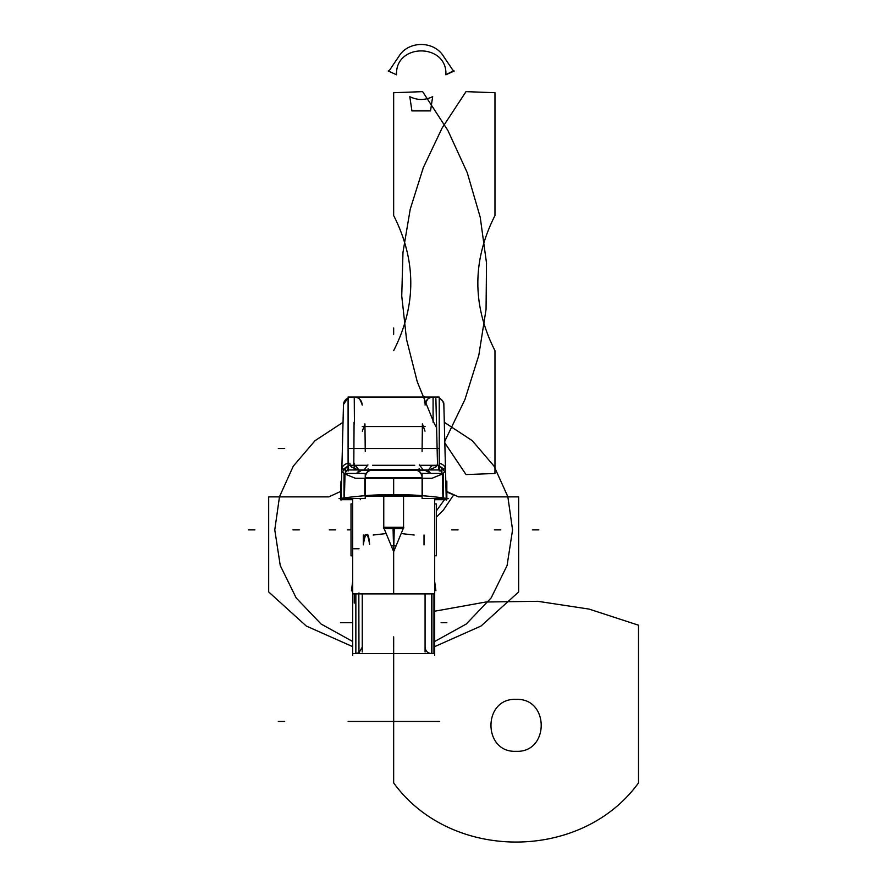 <?xml version="1.0" encoding="UTF-8"?>
<svg xmlns="http://www.w3.org/2000/svg" width="887" height="887" viewBox="0 0 887 887"><rect width="100%" height="100%" fill="white"/><g stroke="black" fill="none" stroke-linecap="round" stroke-linejoin="round"><path stroke-width="1.33" d="M352.649 655.382L352.649 498.483L352.649 581.606L352.649 555.827L352.649 581.606L352.649 555.827L351.008 555.827L351.008 503.905L351.008 555.827L352.649 555.827L351.008 555.827L352.649 555.827L352.649 581.606L352.649 498.483M352.649 591.917L352.649 591.296L352.649 591.917M352.649 503.905L352.649 499.691L352.649 503.905L352.649 499.691L352.649 503.905L351.008 503.905L352.649 503.905M434.685 499.691L434.685 503.905L434.685 499.691L434.685 503.905L436.326 503.905L434.685 503.905L436.326 503.905L436.326 555.827L434.685 555.827L434.685 581.606L434.685 555.827L436.326 555.827L434.685 555.827L436.326 555.827L434.685 555.827L434.685 581.606L434.685 555.827L436.326 555.827L434.685 555.827L436.326 555.827L436.326 503.905L434.685 503.96L436.326 503.96L434.685 503.905L434.685 499.691L446.837 499.691L446.837 481.153L445.784 481.153M425.073 652L425.073 593.891M436.326 555.772L434.685 555.772L436.326 555.772M352.649 555.772L351.008 555.772L352.649 555.772M434.685 655.382L434.685 498.483L434.685 581.606L435.905 590.731L434.663 581.473M434.685 591.939L434.685 591.296L434.685 591.939M339.022 498.627A374.314 374.314 0 0 1 448.312 498.627A374.314 374.314 0 0 0 339.022 498.627M427.989 470.254L359.346 470.254L427.989 470.254M364.679 470.254L359.102 470.254L355.443 465.42L360.044 465.42M366.763 470.254L362.395 470.254M358.448 470.01L361.974 470.254A8.016 6.641 -90 0 0 356.685 473.414A8.016 6.641 -90 0 1 361.974 470.254A8.016 6.641 -90 0 0 356.685 473.414A8.016 6.641 -90 0 1 361.974 470.254M362.029 470.254L371.465 470.254A8.016 6.641 90 0 0 365.233 475.51A8.016 6.641 -90 0 1 371.465 470.254A8.016 6.641 90 0 0 365.233 475.51A8.016 6.641 -90 0 1 371.465 470.254L362.029 470.254M415.87 470.254L425.305 470.254L415.87 470.254A8.016 6.641 90 0 1 422.101 475.51A8.016 6.641 -90 0 0 415.87 470.254A8.016 6.641 90 0 1 422.101 475.51A8.016 6.641 90 0 0 415.87 470.254L425.305 470.254L415.87 470.254M425.361 470.254L426.669 470.254L425.361 470.254A8.016 6.641 90 0 1 430.638 473.414A8.016 6.641 90 0 0 425.361 470.254L426.669 470.254L425.361 470.254A8.016 6.641 90 0 1 430.638 473.414A8.016 6.641 90 0 0 425.361 470.254L428.887 470.01M424.94 470.254L420.571 470.254M422.655 470.254L428.233 470.254L431.891 465.42L427.279 465.42M348.092 471.041L348.092 397.054L439.242 397.054L439.242 471.041L439.242 397.054L348.092 397.054L348.092 471.041M354.379 463.202C354.223 375.456 354.223 375.456 354.379 463.202L353.802 465.664L354.068 422.323C354.068 388.694 354.068 388.694 354.068 422.323M354.268 397.054L354.434 423.997L354.246 397.054C356.652 398.596 358.481 394.138 362.262 405.071C361.696 399.915 358.814 397.254 353.636 397.077L354.268 397.054M355.521 465.664L350.254 465.664L355.521 465.664L350.254 465.664L349.855 463.202C352.017 375.5 352.017 375.5 349.855 463.202C352.017 375.5 352.017 375.5 349.855 463.202L350.254 465.664L349.855 463.202L350.254 465.664L351.662 467.161L350.254 465.664L351.662 467.161L358.104 469.855L351.662 467.161L358.104 469.855L351.662 467.161L350.254 465.664L349.855 463.202M423.476 470.254L419.396 464.877M424.186 469.966A19.226 6.885 -90 0 1 423.343 470.232A19.226 6.885 90 0 0 424.186 469.966A19.226 6.885 -90 0 1 423.343 470.232A19.226 6.885 90 0 0 424.186 469.966A19.226 6.885 -90 0 1 423.343 470.232M369.036 470.254L368.105 468.646M418.298 470.254L419.229 468.646M418.653 469.722L368.682 469.722M363.858 470.254L367.928 464.877M363.98 470.232A19.226 6.885 90 0 1 363.149 469.966A19.226 6.885 -90 0 0 363.98 470.232A19.226 6.885 90 0 1 363.149 469.966A19.226 6.885 -90 0 0 363.98 470.232A19.226 6.885 -90 0 1 363.149 469.966M363.482 469.966L364.147 470.199M359.346 469.966L361.818 470.254M348.524 468.569L345.409 472.35M361.619 470.243L356.873 473.414M344.411 497.873L345.021 474.035L344.411 497.873L345.021 474.035L344.411 497.873L345.021 474.035L355.332 478.27L364.823 478.27L364.823 495.733L364.823 478.27L355.332 478.27L364.823 478.27L364.823 495.733C377.341 494.325 409.994 494.325 422.511 495.733L422.511 478.27L432.002 478.27L442.314 474.035L442.923 497.873M348.524 468.835A8.016 5.943 131.7 0 0 345.398 472.948A8.016 5.943 -48.3 0 1 348.524 468.835A8.016 5.943 131.7 0 0 345.398 472.948A8.016 5.943 -48.3 0 1 348.524 468.835A8.016 5.943 131.7 0 0 345.398 472.948M365.233 477.162A8.016 6.641 -90 0 1 371.808 470.254M422.101 478.27L365.233 478.27L422.101 478.27M422.101 477.162A8.016 6.641 -90 0 0 415.526 470.254M425.516 470.254L427.977 469.966M425.061 470.254L430.461 473.414M438.81 468.569L441.926 472.35M441.937 472.948A8.016 5.943 -131.7 0 0 438.81 468.835A8.016 5.943 48.3 0 1 441.937 472.948A8.016 5.943 -131.7 0 0 438.81 468.835A8.016 5.943 48.3 0 1 441.937 472.948A8.016 5.943 48.3 0 0 438.81 468.835M435.883 398.585L437.479 463.202C435.317 375.5 435.317 375.5 437.479 463.202L437.069 465.664L435.672 467.161L429.219 469.855L435.672 467.161L437.069 465.664L435.672 467.161L429.219 469.855L435.672 467.161L437.069 465.664L431.814 465.664M423.853 469.966L423.177 470.199M348.524 465.276L367.795 465.276L348.524 465.276L348.524 469.966L438.81 469.966L438.81 465.276L438.81 469.966L348.524 469.966L348.524 465.276M372.573 465.276L414.75 465.276L372.573 465.276M419.54 465.276L438.81 465.276L419.54 465.276M354.246 465.664L354.257 469.855L354.811 465.664L354.246 465.664M439.242 465.963L443.711 469.101M443.289 473.414L445.341 470.553L443.289 473.414M443.389 469.134A8.016 6.165 -159.8 0 0 439.242 466.218A8.016 6.165 20.2 0 1 443.389 469.134A8.016 6.165 -159.8 0 0 439.242 466.218A8.016 6.165 20.2 0 1 443.389 469.134A8.016 6.165 20.2 0 0 439.242 466.218M439.242 463.336A8.016 6.375 -1.5 0 1 445.44 468.802A8.016 6.375 178.5 0 0 439.242 463.336A8.016 6.375 -1.5 0 1 445.44 468.802A8.016 6.375 178.5 0 0 439.242 463.336A8.016 6.375 -1.5 0 1 445.363 468.336M439.242 465.897L445.54 472.372M445.496 469.378C443.323 383.838 443.323 383.838 445.496 469.378C443.323 383.838 443.323 383.838 445.496 469.378M446.272 500.19L443.81 402.942M445.462 468.735A19.226 0.721 -1.5 0 1 445.474 468.757A19.226 0.721 -1.5 0 1 441.848 469.278L441.948 473.414M442.58 498.483L442.613 499.448A19.226 0.721 -1.5 0 0 446.239 498.937A19.226 0.721 -1.5 0 0 446.228 498.915M443.323 498.483L443.323 473.414L422.101 473.414L422.101 498.483L443.323 498.483M432.002 478.27L442.314 474.035L432.002 478.27L422.511 478.27L422.511 495.733L422.511 478.27L432.002 478.27L442.314 474.035L432.002 478.27L422.511 478.27L422.511 495.733C409.994 494.325 377.341 494.325 364.823 495.733C377.341 494.325 409.994 494.325 422.511 495.733L422.511 478.27M422.101 496.343L365.233 496.343M422.101 477.661L365.233 477.661M422.101 495.7L366.198 495.622M365.233 498.483L365.233 473.414L344.001 473.414L344.001 498.483L365.233 498.483M355.332 478.27L345.021 474.035L355.332 478.27L345.021 474.035L355.332 478.27L364.823 478.27M341.096 498.937A19.226 0.721 -178.5 0 1 341.107 498.915A19.226 0.721 -178.5 0 0 344.721 499.448L344.755 498.483M345.387 473.414L345.486 469.278A19.226 0.721 -178.5 0 1 341.861 468.757A19.226 0.721 -178.5 0 1 341.872 468.735M348.092 465.974L343.624 469.101M348.092 466.218A8.016 6.165 159.8 0 0 343.945 469.134A8.016 6.165 -20.2 0 1 348.092 466.218A8.016 6.165 159.8 0 0 343.945 469.134A8.016 6.165 -20.2 0 1 348.092 466.218A8.016 6.165 159.8 0 0 343.945 469.134M342.582 471.873L344.045 473.414L342.582 471.873M341.883 468.802A8.016 6.375 -178.5 0 1 348.092 463.336A8.016 6.375 -178.5 0 0 341.883 468.802A8.016 6.375 1.5 0 1 348.092 463.336A8.016 6.375 -178.5 0 0 341.883 468.802A8.016 6.375 1.5 0 1 348.003 463.358M348.092 465.897L341.794 472.372M341.839 469.378L341.839 469.378C344.012 383.838 344.012 383.838 341.839 469.378M343.524 402.942L341.063 500.19M341.018 481.153L340.497 499.691L352.649 499.691M362.262 652L362.262 593.891M355.853 653.575L355.853 593.891L355.853 653.575M352.671 581.473L351.418 590.731L352.649 591.296M431.481 593.891C431.481 672.346 431.481 672.346 431.481 593.891L431.481 653.575M425.073 426.558L423.032 426.558M422.367 426.558L364.967 426.558M364.291 426.558L362.262 426.558M425.006 431.171L422.4 423.897L422.079 451.416M365.256 451.416L364.934 423.897L362.328 431.171M433.089 422.323L433.089 397.054C430.65 398.596 428.809 394.172 425.073 405.071C425.638 399.915 428.521 397.254 433.699 397.077M352.671 653.575L352.671 536.635L352.671 653.575L434.663 653.575L434.663 536.635L434.663 653.575L352.671 653.575M354.246 593.891C354.246 672.346 354.246 672.346 354.246 593.891L354.246 603.116M358.958 653.575L358.836 593.891M358.958 592.948C358.958 672.978 358.958 672.978 358.958 592.948M433.089 653.575L433.089 593.891C433.089 672.346 433.089 672.346 433.089 593.891C433.089 672.346 433.089 672.346 433.089 593.891M363.315 535.016L363.315 544.873M424.019 535.016L424.019 544.873M369.602 544.285C368.892 535.959 367.817 532.887 366.375 535.072C365.045 533.198 364.069 536.269 363.437 544.285C365.499 531.49 367.528 531.49 369.557 544.285M352.671 593.891L434.685 593.891M403.552 527.31L403.552 496.343L403.541 528.574L383.772 528.574L383.772 496.343L383.772 528.574L383.772 527.787L403.552 527.787L383.772 527.787M393.662 593.891L393.662 528.574L393.662 551.659L393.662 528.574L393.662 551.659L391.267 545.86L393.662 545.86L393.662 551.659L394.272 528.574M394.305 527.31L383.583 527.31M384.104 528.574L393.662 551.659L393.063 528.574M403.552 527.787L403.552 528.574L403.552 527.787L393.662 527.787L403.552 527.787L403.552 528.574L403.751 527.31L393.03 527.31M393.662 551.659L393.662 545.86L396.068 545.86L393.662 551.659L403.23 528.574M434.685 498.483L434.685 581.606M365.522 470.254L364.734 470.254M422.6 470.254L421.835 470.254M437.479 463.202L437.069 465.664M355.853 593.891C355.853 672.346 355.853 672.346 355.853 593.891C355.853 672.346 355.853 672.346 355.853 593.891M414.174 535.016L401.168 533.564M386.167 533.564L373.161 535.016M518.651 496.875L458.49 496.875L446.837 491.52L458.49 496.875L446.837 491.52L458.49 496.875L518.651 496.875L458.49 496.875L518.651 496.875L518.651 591.939L518.651 496.875M340.497 491.52L328.844 496.875L268.683 496.875L268.683 591.939L306.27 626.022L352.649 646.623L306.27 626.022L268.683 591.939L306.27 626.022L352.649 646.623L306.27 626.022L268.683 591.939L268.683 496.875L268.683 591.939L268.683 496.875L328.844 496.875L268.683 496.875L328.844 496.875L340.497 491.52M434.685 646.623L481.053 626.022L518.651 591.939L481.053 626.022L434.685 646.623L481.053 626.022L518.651 591.939L481.053 626.022L434.685 646.623M638.507 625.202L589.112 609.103L537.755 601.297L485.81 602.007L434.685 611.21L485.81 602.007L537.755 601.297L589.112 609.103L638.507 625.202L589.112 609.103L537.755 601.297L485.81 602.007L434.685 611.21L485.81 602.007L537.755 601.297L589.112 609.103L638.507 625.202L638.507 782.922L638.507 625.202M393.673 636.844L393.662 782.922C450.851 861.754 581.329 861.754 638.507 782.922C581.329 861.754 450.851 861.754 393.662 782.922C450.851 861.754 581.329 861.754 638.507 782.922C581.329 861.754 450.851 861.754 393.662 782.922L393.673 636.844M516.09 751.311C482.595 752.919 482.595 697.792 516.09 699.399C549.574 697.792 549.574 752.919 516.09 751.311C482.595 752.919 482.595 697.792 516.09 699.399C549.574 697.792 549.574 752.919 516.09 751.311C482.595 752.919 482.595 697.792 516.09 699.399C549.574 697.792 549.574 752.919 516.09 751.311C482.595 752.919 482.595 697.792 516.09 699.399C549.574 697.792 549.574 752.919 516.09 751.311M411.934 110.908L430.517 110.908L432.679 96.65C425.039 100.397 417.411 100.397 409.783 96.65L411.934 110.908L430.517 110.908L432.679 96.65C425.039 100.397 417.411 100.397 409.783 96.65L411.934 110.908M436.326 517.188L443.422 510.047L452.913 495.977L454.233 495.201L446.837 492.052L454.233 495.201L452.913 495.977L443.422 510.047L436.326 517.188M444.476 499.691L436.326 510.923L444.476 499.691M450.541 72.257L454.233 71.004L452.913 70.228L443.422 56.158C433.843 40.602 408.619 40.602 399.028 56.158L389.537 70.228L388.229 71.004L396.556 74.785C395.025 42.964 447.425 42.964 445.906 74.785L454.233 71.004L452.913 70.228L443.422 56.158C433.843 40.602 408.619 40.602 399.028 56.158L389.537 70.228L388.229 71.004L396.556 74.785C395.025 42.964 447.425 42.964 445.906 74.785L450.541 72.257M393.662 334.377L393.662 327.968L393.662 334.377M278.296 448.534L284.705 448.534L278.296 448.534M278.296 721.441L284.705 721.441L278.296 721.441M348.092 721.441L439.242 721.441L348.092 721.441M348.524 448.534L438.81 448.534L348.524 448.534M393.662 215.53C416.491 260.578 416.491 305.627 393.662 350.675C416.491 305.627 416.491 260.578 393.662 215.53L393.662 92.725L393.662 215.53M444.775 441.249L464.954 399.505L478.814 355.266L486.054 309.463L486.519 263.095L480.211 217.171L467.238 172.655L447.913 130.511L422.622 91.638L393.662 92.725L422.622 91.638L447.913 130.511L467.238 172.655L480.211 217.171L486.519 263.095L486.054 309.463L478.814 355.266L464.954 399.505L444.775 441.249M446.837 622.729L441.094 622.729M424.418 396.689L424.574 403.086M393.662 496.343L393.662 477.661M360.31 499.658L360.344 498.483M494.968 350.675C472.139 305.627 472.139 260.578 494.968 215.53L494.968 92.725L466.008 91.638L442.036 128.149L423.321 167.61L410.215 209.265L402.975 252.34L401.744 295.992L406.534 339.411L417.256 381.743L433.71 422.201L417.256 381.743L406.534 339.411L401.744 295.992L402.975 252.34L410.215 209.265L423.321 167.61L442.036 128.149L466.008 91.638L494.968 92.725L494.968 215.53C472.139 260.578 472.139 305.627 494.968 350.675L494.968 473.481L494.968 350.675M433.943 422.689L435.938 426.68L433.943 422.689M444.819 442.912L466.008 474.567L494.968 473.481L466.008 474.567L444.819 442.912M340.497 622.729L352.649 622.729M354.246 721.441L360.654 721.441M433.089 721.441L439.497 721.441M352.649 548.754L359.058 548.754M393.662 648.441L393.662 653.575M393.662 555.728L393.662 549.319L393.662 555.728M512.564 529.872L507.841 496.698L494.059 466.163L472.294 440.684L444.298 422.29L472.294 440.684L494.059 466.163L507.841 496.698L512.564 529.872L507.841 496.698L494.059 466.163L472.294 440.684L444.298 422.29L472.294 440.684L494.059 466.163L507.841 496.698L512.564 529.872L507.087 565.529L491.165 597.905L466.274 624.016L434.685 641.467L466.274 624.016L491.165 597.905L507.087 565.529L512.564 529.872L507.087 565.529L491.165 597.905L466.274 624.016L434.685 641.467L466.274 624.016L491.165 597.905L507.087 565.529L512.564 529.872M343.036 422.29L315.029 440.684L293.275 466.163L279.494 496.698L274.77 529.872L280.248 565.529L296.158 597.905L321.061 624.016L352.649 641.467L321.061 624.016L296.158 597.905L280.248 565.529L274.77 529.872L280.248 565.529L296.158 597.905L321.061 624.016L352.649 641.467L321.061 624.016L296.158 597.905L280.248 565.529L274.77 529.872L279.494 496.698L293.275 466.163L315.029 440.684L343.036 422.29L315.029 440.684L293.275 466.163L279.494 496.698L274.77 529.872L279.494 496.698L293.275 466.163L315.029 440.684L343.036 422.29M538.841 529.872L532.433 529.872L538.841 529.872M292.954 529.872L299.362 529.872L292.954 529.872M494.369 529.872L500.789 529.872L494.369 529.872M248.493 529.872L254.902 529.872L248.493 529.872M347.482 529.872L351.008 529.872L347.482 529.872M458.08 529.872L451.671 529.872L458.08 529.872M329.254 529.872L335.663 529.872L329.254 529.872M352.649 555.827L351.008 555.827L352.649 555.827M445.462 470.742L445.474 468.957M443.855 404.86L442.801 401.09L439.242 397.808L442.458 400.536M442.935 401.323L443.367 402.288M348.092 397.808L343.491 404.483M346.396 398.884L344.877 400.536M344.245 401.645L343.99 402.221M355.232 653.542L358.836 652.832M358.958 652.765L362.262 647.166M432.091 653.542C427.889 653.464 425.549 651.346 425.073 647.166"/></g></svg>
